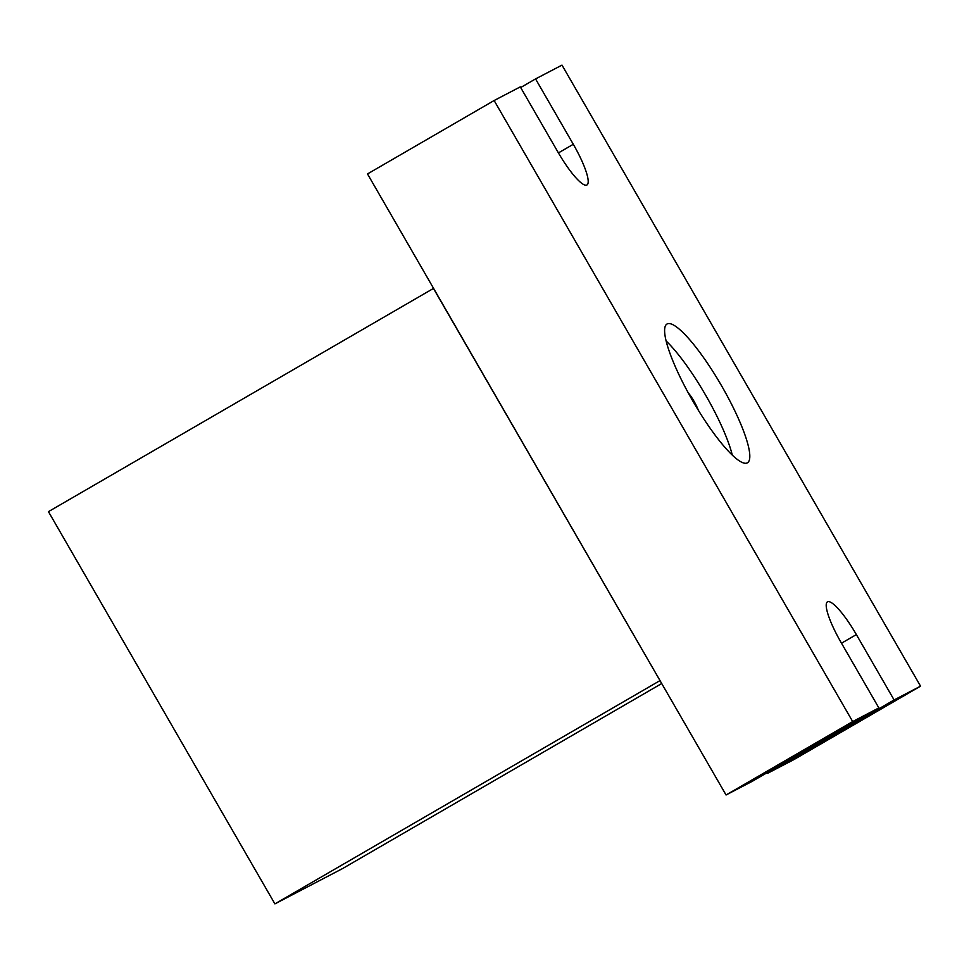 <?xml version="1.0" encoding="UTF-8"?>
<svg xmlns="http://www.w3.org/2000/svg" width="969" height="969" viewBox="0 0 969 969"><rect width="100%" height="100%" fill="white"/><g stroke="black" fill="none" stroke-linecap="round" stroke-linejoin="round"><path stroke-width="1.45" d="M535.554 78.913L561.996 65.117L920.55 686.161L894.108 699.957L856.366 634.586A42.43 8.6 -120.1 0 0 827.465 601.858A42.43 8.6 -120.1 0 0 841.116 642.544L878.859 707.915L752.235 781.329L726.06 794.98L367.505 173.935L494.129 100.522L520.292 86.871L558.035 152.242A42.43 8.6 -120.1 0 0 586.948 184.97A42.43 8.6 -120.1 0 0 573.297 144.284L535.554 78.913L520.68 87.537M920.55 686.161L793.926 759.587L767.484 773.371L767.109 772.717M878.859 707.915L852.684 721.566L494.129 100.522M667.096 323.961A80.209 16.255 59.9 0 0 666.975 324.034A80.209 16.255 59.9 0 0 692.968 401.251A80.209 16.255 59.9 0 0 747.305 462.879A80.209 16.255 59.9 0 0 747.438 462.807A80.209 16.255 59.9 0 0 721.445 385.577A80.209 16.255 59.9 0 0 667.096 323.961M852.684 721.566L726.06 794.98M894.108 699.957L767.484 773.371M890.014 703.022L793.017 759.139L890.014 703.022M732.298 455.127A80.209 16.255 59.9 0 0 666.115 340.979M698.358 410.299A15.48 3.137 59.9 0 0 688.16 392.699M661.718 683.533L342.493 868.612L274.905 903.883L48.45 511.644L433.567 288.362M660.022 680.601L433.446 288.423M659.901 680.662L274.905 903.883M558.423 152.908L573.297 144.284M841.492 643.21L856.366 634.586"/></g></svg>
